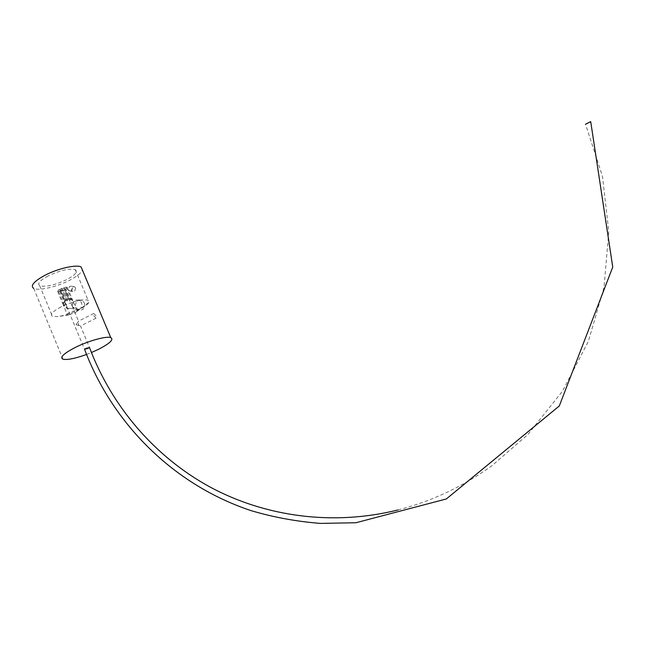 <?xml version="1.0" encoding="UTF-8"?>
<svg xmlns="http://www.w3.org/2000/svg" width="645" height="645" viewBox="0 0 645 645"><rect width="100%" height="100%" fill="white"/><g stroke="black" fill="none" stroke-linecap="round" stroke-linejoin="round"><path stroke-width="0.48" stroke-dasharray="3.23 2.42" d="M84.656 349.542L88.244 348.542L84.632 349.493L85.858 348.381L84.616 349.445L88.244 348.542L89.534 347.623M84.382 302.932C85.374 305.867 84.648 308.149 82.229 309.761L78.585 309.971L75.763 307.318C74.941 304.416 75.812 302.166 78.392 300.57L81.98 300.385L84.382 302.932M79.287 309.35C81.689 307.721 82.391 305.432 81.367 302.473L78.988 299.917L75.425 300.11C72.812 301.707 71.901 303.964 72.7 306.883L75.586 309.56L79.287 309.35M75.699 288.017L74.562 291.411L72.643 291.476L71.401 290.21L72.651 286.832L74.554 286.775L75.699 288.017M71.587 290.903L72.7 287.476L71.555 286.235L69.66 286.299L68.386 289.694L69.644 290.968L71.587 290.903M75.973 324.637L80.536 326.023L78.4 324.903L78.601 321.363L75.973 324.637M93.743 315.663L96.073 318.178L96.089 315.969L93.759 313.454L93.743 315.663M57.655 291.484L62.533 303.223L63.524 303.36L65.137 302.215L67.781 308.584L71.474 308.27L72.369 306.415L69.531 299.973L68.854 299.99L63.968 288.25L66.258 287.073L60.888 288.5L65.79 300.28L64.024 301.183L59.13 289.403L57.655 291.484L59.945 290.315L84.64 349.493M74.659 313.172L77.215 311.253L76.981 310.705C75.425 310.414 73.022 311.027 69.773 312.535C67.54 313.728 66.774 314.55 67.459 315.002L74.659 313.172M64.46 289.113L64.952 288.42L69.055 298.272L68.378 298.522L64.46 289.113L65.742 289.339L69.652 298.716L71.805 298.796L73.361 302.029C75.038 304.98 74.812 307.117 72.692 308.439L68.418 308.576L63.895 305.633L67.902 299.611L64 290.234L62.71 290.008L66.62 299.417L65.032 300.32L60.936 290.484L62.71 290.008M65.742 289.339L67.241 287.251L64.952 288.42M66.258 287.073L71.152 298.82L72.135 298.974L67.241 287.251M60.961 306.972C52.624 311.471 49.754 314.567 52.35 316.268L57.308 316.598C64.105 315.736 71.458 313.373 79.351 309.511C84.648 306.786 87.833 304.392 88.905 302.336L88.043 300.159C82.237 299.014 73.216 301.28 60.961 306.972M48.093 275.971C39.813 280.519 37.023 283.784 39.732 285.759C45.787 287.243 54.825 285.171 66.846 279.551C75.167 275.036 77.981 271.747 75.288 269.707C69.354 268.199 60.283 270.287 48.093 275.971M62.936 359.192L33.709 288.388C38.587 291.145 57.091 286.823 69.853 280.123C76.957 276.407 81.157 273.077 82.439 270.118M63.968 288.25L62.186 288.726L67.08 300.473L65.322 301.376L60.428 289.621L59.945 290.315M60.936 290.484L58.655 291.653L64 290.234M60.888 288.5L62.186 288.726M86.543 354.452L91.421 352.533M58.655 291.653L63.524 303.36M60.428 289.621L59.13 289.403M88.244 348.542L89.566 347.703M590.755 121.905L585.45 124.275M62.533 303.223L64.823 302.045M63.992 303.118L65.032 300.32M65.79 300.28L67.08 300.473M65.322 301.376L64.024 301.183M69.055 298.272L72.135 298.974M68.854 299.99L71.152 298.82M69.531 299.973L71.659 299.216M66.62 299.417L67.902 299.611M69.652 298.716L68.378 298.522M72.192 306.351L72.692 301.15L71.168 299.135M63.5 303.053L63.895 305.633L66.645 308.334L67.781 308.584M78.585 309.971L75.586 309.56M72.643 291.476L69.644 290.968M96.073 318.178L80.528 326.023L89.437 347.381M72.079 298.941L72.708 300.465M73.361 302.029L76.981 310.705M68.733 315.083L57.308 316.598M39.732 285.759L52.35 316.268M72.369 306.415L78.601 321.363M75.288 269.707L88.043 300.159M77.215 311.253L88.905 302.336M62.573 303.239L67.459 315.002M93.759 313.454L78.214 321.307M397.981 509.961C431.513 501.35 462.747 486.669 491.675 465.908L527.787 434.633L562.585 391.055L588.393 341.286L604.018 287.396L608.775 231.684L602.511 176.512L585.571 124.34M74.554 286.775L71.555 286.235M71.805 298.796L70.611 298.603M68.418 308.576L66.645 308.334M81.98 300.385L78.988 299.917"/><path stroke-width="0.97" d="M89.566 347.703L85.858 348.381L84.656 349.542C112.738 424.144 173.981 485.145 251.437 510.751C273.803 517.33 296.764 521.539 320.331 523.393L355.935 522.748L446.356 498.948L559.288 405.987L612.75 267.054L590.755 121.905M585.45 124.275L590.635 121.623M82.439 270.118L81.125 266.982C76.489 264.265 57.881 268.465 44.836 275.351C33.806 281.422 30.097 285.767 33.709 288.388M91.421 352.533L98.709 349.219C109.989 343.35 114.012 339.48 110.763 337.593C106.506 335.835 88.083 340.923 74.836 347.671C63.621 353.573 59.654 357.411 62.936 359.192C67.241 360.128 75.11 358.556 86.543 354.452M89.534 347.623L85.858 348.381M81.125 266.982L110.763 337.593M89.478 347.478C111.553 406.044 154.155 456.362 209.714 486.862C265.45 516.919 333.255 526.07 397.981 509.961"/></g></svg>
